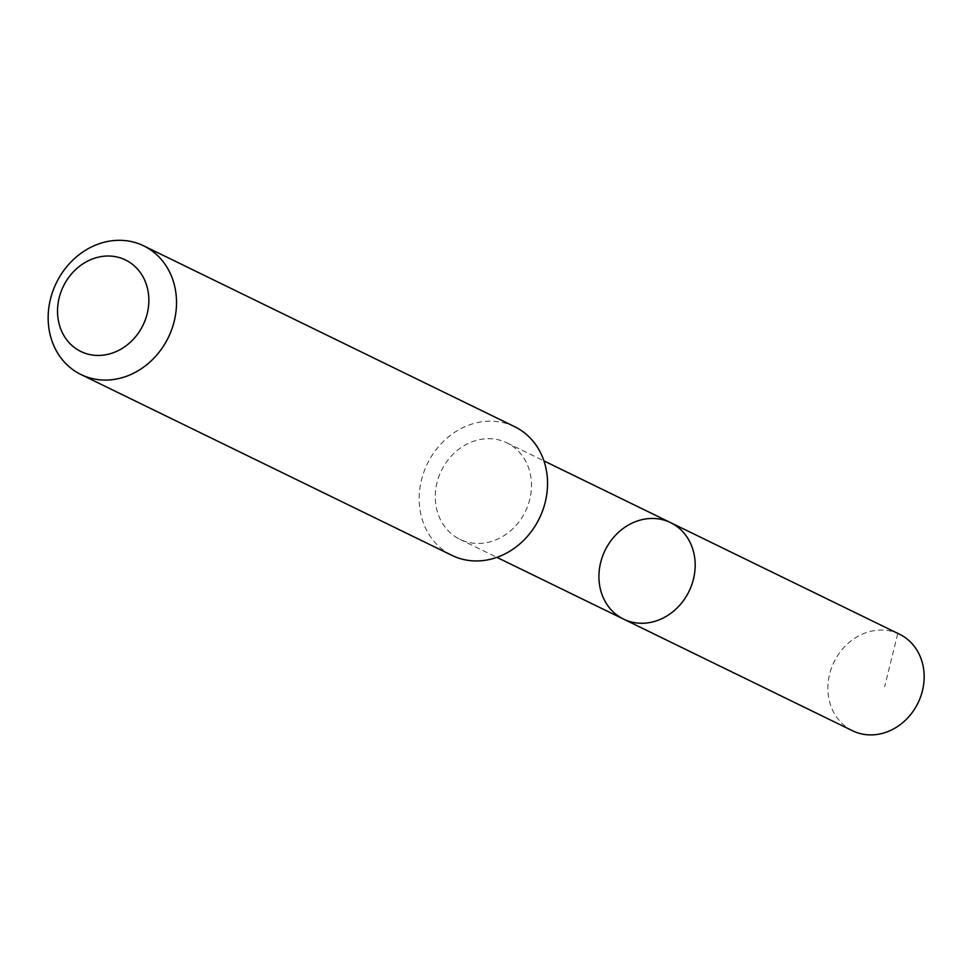 <?xml version="1.0" encoding="UTF-8"?>
<svg xmlns="http://www.w3.org/2000/svg" width="972" height="972" viewBox="0 0 972 972"><rect width="100%" height="100%" fill="white"/><g stroke="black" fill="none" stroke-linecap="round" stroke-linejoin="round"><path stroke-width="0.73" stroke-dasharray="4.86 3.65" d="M899.537 634.23A53.679 46.717 -64 0 0 835.641 658.907A53.679 46.717 -64 0 0 847.22 727.663A53.679 46.717 -64 0 0 852.493 730.737M454.604 536.228A53.654 46.705 -64 0 0 459.865 539.302A53.654 46.705 -64 0 0 523.738 514.65A53.654 46.705 -64 0 0 512.159 445.917A53.654 46.705 -64 0 0 506.886 442.843A53.654 46.705 -64 0 0 443.025 467.508A53.654 46.705 -64 0 0 454.604 536.228M623.538 619.103A53.667 46.705 116 0 1 618.265 616.029A53.667 46.705 116 0 1 606.686 547.297A53.667 46.705 116 0 1 670.571 522.62M514.735 426.732A71.576 62.293 -64 0 0 427.364 463.766A71.576 62.293 -64 0 0 452.004 555.401M668.797 521.806L897.764 633.416L884.666 686.694M459.865 539.302L496.911 557.369M506.886 442.843L543.943 460.898"/><path stroke-width="1.46" d="M618.265 616.029A53.667 46.705 116 0 1 606.686 547.297A53.667 46.705 116 0 1 670.571 522.62A53.667 46.705 116 0 1 689.039 591.328A53.667 46.705 116 0 1 623.538 619.103A53.667 46.705 116 0 1 618.265 616.029M852.493 730.737A53.679 46.717 -64 0 0 916.389 706.061A53.679 46.717 -64 0 0 904.811 637.304A53.679 46.717 -64 0 0 899.537 634.23L670.571 522.62A53.667 46.705 116 0 1 689.039 591.328A53.667 46.705 116 0 1 623.538 619.103L852.493 730.737M80.968 374.524L452.004 555.401A71.576 62.293 -64 0 0 537.2 522.511A71.576 62.293 -64 0 0 521.757 430.839A71.576 62.293 -64 0 0 514.735 426.732L143.698 245.855A71.576 62.293 -64 0 0 56.34 282.888A71.576 62.293 -64 0 0 80.968 374.524A71.576 62.293 -64 0 0 166.163 341.634A71.576 62.293 -64 0 0 150.733 249.962A71.576 62.293 -64 0 0 143.698 245.855M130.503 262.89A50.909 44.311 -64 0 0 57.846 305.317A50.909 44.311 -64 0 0 121.221 348.997A50.909 44.311 -64 0 0 130.503 262.89M496.911 557.369L623.538 619.103M543.943 460.898L670.571 522.62"/></g></svg>
